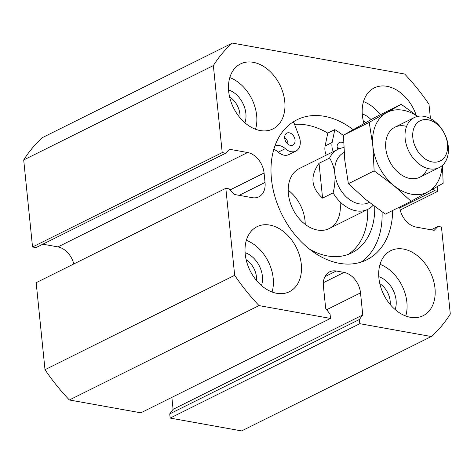 <?xml version="1.0" encoding="UTF-8"?>
<svg xmlns="http://www.w3.org/2000/svg" width="474" height="474" viewBox="0 0 474 474"><rect width="100%" height="100%" fill="white"/><g stroke="black" fill="none" stroke-linecap="round" stroke-linejoin="round"><path stroke-width="0.71" d="M432.963 189.061L434.385 190.696L399.76 207.926M284.756 101.46A36.32 25.857 63.5 0 0 240.543 63.913A36.32 25.857 63.5 0 0 233.569 107.948A36.32 25.857 63.5 0 0 272.906 128.946A36.32 25.857 63.5 0 0 284.756 101.46M255.533 129.266A36.32 25.857 63.5 0 0 256.653 115.443A36.32 25.857 63.5 0 0 229.813 77.576M244.928 122.807A22.349 15.915 63.5 0 0 245.876 113.511A22.349 15.915 63.5 0 0 228.569 89.93M371.071 119.59A22.349 15.915 63.5 0 0 362.255 113.932M365.602 122.642A18.113 12.899 63.5 0 0 363.291 120.9M416.166 115.158A36.32 25.857 63.5 0 0 374.229 87.915A36.32 25.857 63.5 0 0 363.979 123.554M380.361 114.708A36.32 25.857 63.5 0 0 363.505 101.578M353.142 129.657A78.222 55.695 63.5 0 0 296.985 119.774A78.222 55.695 63.5 0 0 281.971 214.621A78.222 55.695 63.5 0 0 366.686 259.841A78.222 55.695 63.5 0 0 392.662 210.486M301.286 264.219A36.32 25.857 63.5 0 0 257.074 226.673A36.32 25.857 63.5 0 0 250.106 270.707A36.32 25.857 63.5 0 0 289.436 291.7A36.32 25.857 63.5 0 0 301.286 264.219M434.978 288.222A36.32 25.857 63.5 0 0 390.766 250.675A36.32 25.857 63.5 0 0 383.792 294.709A36.32 25.857 63.5 0 0 423.122 315.702A36.32 25.857 63.5 0 0 434.978 288.222M430.445 118.589L428.994 104.292A178.799 127.31 63.5 0 0 404.642 74.021L232.361 43.087A178.799 127.31 63.5 0 0 213.365 65.578L222.205 152.598L225.654 153.221L229.487 149.269L247.6 152.521L57.935 246.907A18.996 13.527 63.5 0 1 73.802 263.959M399.635 207.019A18.996 13.527 63.5 0 0 416.065 227.093L434.178 230.346L438.012 226.394L441.46 227.016L450.3 314.037A178.799 127.31 63.5 0 1 431.31 336.528L359.831 323.695L359.405 319.494L362.752 314.943L360.513 292.891A18.996 13.527 63.5 0 0 344.035 272.408L336.273 271.015A18.996 13.527 63.5 0 0 329.62 271.857A18.996 13.527 63.5 0 0 323.422 286.231L325.662 308.284L330.076 314.232L330.502 318.433L259.023 305.594A178.799 127.31 63.5 0 1 234.671 275.323L225.831 188.302L229.286 188.919L234.073 194.423L252.186 197.67A18.996 13.527 63.5 0 0 258.84 196.828A18.996 13.527 63.5 0 0 265.037 182.454L264.077 173.004A18.996 13.527 63.5 0 0 247.6 152.521M434.385 190.696L437.834 191.312L437.354 186.566M232.361 43.087L42.69 137.472A178.799 127.31 63.5 0 0 23.7 159.963L32.54 246.984L35.988 247.606L225.654 153.221M171.866 397.372L173.081 409.329L169.733 413.879L170.16 418.08L241.639 430.913L431.31 336.528M225.831 188.302L36.166 282.688L45.006 369.708A178.799 127.31 63.5 0 0 69.358 399.979L140.837 412.813L330.502 318.433M42.838 244.193L57.935 246.907M437.834 191.312L400.198 210.041M239.992 117.777A18.113 12.899 63.5 0 0 239.945 114.246A18.113 12.899 63.5 0 0 229.6 96.897M405.756 316.022A36.32 25.857 63.5 0 0 406.876 302.205A36.32 25.857 63.5 0 0 380.035 264.338M395.15 309.563A22.349 15.915 63.5 0 0 396.098 300.267A22.349 15.915 63.5 0 0 378.791 276.692M390.215 304.539A18.113 12.899 63.5 0 0 390.167 301.008A18.113 12.899 63.5 0 0 379.822 283.659M272.064 292.02A36.32 25.857 63.5 0 0 273.19 278.202A36.32 25.857 63.5 0 0 246.344 240.33M261.458 285.561A22.349 15.915 63.5 0 0 262.406 276.265A22.349 15.915 63.5 0 0 245.099 252.689M256.523 280.537A18.113 12.899 63.5 0 0 256.475 277A18.113 12.899 63.5 0 0 246.136 259.657M343.822 147.598A33.524 23.872 63.5 0 0 337.974 149.31L299.337 168.531A33.524 23.872 63.5 0 0 292.902 209.182A33.524 23.872 63.5 0 0 329.205 228.563A33.524 23.872 63.5 0 0 340.148 203.192M343.454 135.558A78.222 55.695 63.5 0 0 334.804 129.615L327.777 133.111A78.222 55.695 63.5 0 0 294.561 124.384M274.873 146.14A13.408 9.545 63.5 0 1 285.301 148.652L278.279 152.148A13.408 9.545 63.5 0 0 288.82 154.601L295.847 151.105A13.408 9.545 63.5 0 0 299.171 136.565L293.75 122.245A78.222 55.695 63.5 0 0 291.913 122.79M278.279 152.148A13.408 9.545 63.5 0 0 273.8 149.452M348.129 254.431A69.281 49.332 63.5 0 0 367.688 209.413M327.777 133.111L325.117 145.98A13.408 9.545 63.5 0 0 326.231 155.152M334.804 129.615L332.144 142.484A13.408 9.545 63.5 0 0 333.252 151.656M309.481 249.146A69.281 49.332 63.5 0 0 351.738 252.879A69.281 49.332 63.5 0 0 374.733 206.563M343.626 143.006A6.707 4.776 63.5 0 0 339.325 142.514A6.707 4.776 63.5 0 0 337.565 149.511M338.963 148.854A6.707 4.776 63.5 0 0 337.097 146.845M295.047 140.031A6.707 4.776 63.5 0 0 286.883 133.099A6.707 4.776 63.5 0 0 285.597 141.228A6.707 4.776 63.5 0 0 292.861 145.103A6.707 4.776 63.5 0 0 295.047 140.031M288.062 144.268A6.707 4.776 63.5 0 0 288.02 143.527A6.707 4.776 63.5 0 0 284.655 137.43M285.301 148.652A13.408 9.545 63.5 0 0 295.847 151.105M361.218 262.069A78.222 55.695 63.5 0 0 382.08 211.872M305.22 224.386A33.524 23.872 63.5 0 0 305.025 220.671A33.524 23.872 63.5 0 0 288.198 190.187M213.365 65.578L23.7 159.963M222.205 152.598L32.54 246.984M234.671 275.323L45.006 369.708M259.023 305.594L69.358 399.979M362.752 314.943L173.081 409.329M359.405 319.494L169.733 413.879M359.831 323.695L170.16 418.08M438.012 226.394L431.162 229.807M337.974 149.31A33.524 23.872 63.5 0 0 329.578 158.038C332.28 162.315 334.04 167.535 334.857 173.703A27.936 19.89 63.5 0 0 368.867 202.582L369.282 202.38M344.112 152.492L343.976 152.563A27.936 19.89 63.5 0 0 334.857 173.703C335.314 180.025 334.733 186.412 333.115 192.865A33.524 23.872 63.5 0 0 367.842 209.336A33.524 23.872 63.5 0 0 373.085 205.319M329.578 158.038L319.038 163.281L322.575 198.108L333.115 192.865M319.038 163.281C309.872 176.174 311.051 187.787 322.575 198.108M448.297 146.454A27.936 19.89 63.5 0 0 414.288 117.57A27.936 19.89 63.5 0 0 408.926 151.443A27.936 19.89 63.5 0 0 439.179 167.595A27.936 19.89 63.5 0 0 448.297 146.454M447.509 143.978A22.456 15.992 63.5 0 0 419.656 121.036A22.456 15.992 63.5 0 0 423.371 157.587A22.456 15.992 63.5 0 0 447.509 143.978M417.541 116.42A44.698 31.829 63.5 0 0 386.405 112.759A44.698 31.829 63.5 0 0 372.848 146.033L374.146 170.865L348.378 183.687L344.752 160.016L343.449 135.191L375.491 117.131L401.259 104.31L369.222 122.363L343.449 135.191M374.146 170.865L393.793 185.506A44.698 31.829 63.5 0 1 372.848 146.033L369.222 122.363M442.064 165.693A44.698 31.829 63.5 0 1 428.295 191.703A44.698 31.829 63.5 0 1 393.793 185.506L411.112 201.308L443.149 183.254L442.449 165.355M411.112 201.308L385.344 214.13L365.697 199.489L348.378 183.687M417.718 116.379L401.259 104.31M406.597 126.422A27.936 19.89 63.5 0 0 385.741 142.514A27.936 19.89 63.5 0 0 402.071 175.327A27.936 19.89 63.5 0 0 427.483 168.388M332.144 142.484L325.117 145.98M264.077 173.004L230.133 189.896M265.037 182.454L239.157 195.335M336.273 271.015L324.939 276.656M344.035 272.408L323.357 282.7M360.513 292.891L326.716 309.706M367.842 209.336L329.205 228.563M414.288 117.57L394.901 127.216M439.179 167.595L419.798 177.24"/></g></svg>
